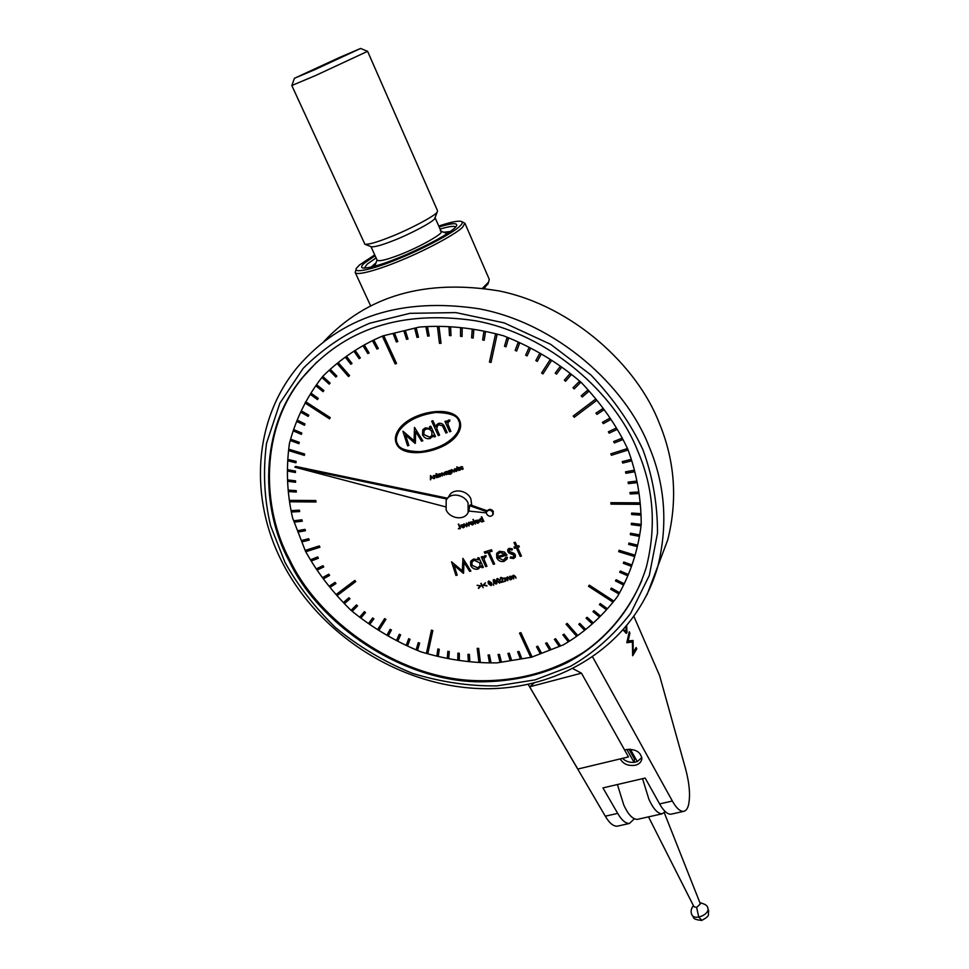 <?xml version="1.0" encoding="UTF-8"?>
<svg xmlns="http://www.w3.org/2000/svg" width="969" height="969" viewBox="0 0 969 969"><rect width="100%" height="100%" fill="white"/><g stroke="black" fill="none" stroke-linecap="round" stroke-linejoin="round"><path stroke-width="1.45" d="M648.515 816.867L693.961 906.73L696.638 907.432L700.369 903.907L664.298 812.761M642.532 778.676L648.927 799.304C653.203 808.764 657.588 813.609 662.081 813.827L665.267 811.634M617.423 784.527L623.782 805.045C628.094 814.42 632.563 819.205 637.202 819.399L662.081 813.827M622.498 758.352C625.683 761.368 629.535 762.7 634.077 762.337L637.251 761.586L630.334 749.207M620.269 758.884C623.14 764.02 628.118 766.14 635.228 765.268C639.019 764.335 641.236 762.191 641.878 758.86C640.812 751.98 635.664 748.892 626.422 749.558L624.666 750.139M633.992 616.635L659.623 675.635L685.652 769.132C689.528 783.836 690.473 795.779 688.511 804.985C687.554 808.788 685.895 810.932 683.533 811.404C679.923 811.428 676.205 807.976 672.353 801.024L592.737 657.152M458.603 420.691C457.392 415.58 449.749 412.83 435.638 412.455C418.123 415.083 405.89 421.321 398.937 431.169C396.018 436.753 395.497 440.895 397.399 443.62C398.659 448.804 406.556 451.493 421.115 451.675C439.114 448.611 451.275 442.082 457.586 432.077C459.936 427.063 460.275 423.259 458.603 420.691M456.06 434.403C447.993 444.093 435.65 449.895 419.032 451.784C405.854 451.118 398.647 448.381 397.435 443.572C395.534 440.859 396.042 436.704 398.974 431.132L400.803 428.637M458.519 432.598C460.929 428.262 461.256 424.18 459.524 420.352C452.232 403.77 408.494 412.382 398.053 430.575C395.086 435.323 394.577 439.781 396.515 443.947C403.928 460.566 448.695 451.59 458.519 432.598L458.543 432.562C460.953 428.213 461.292 424.131 459.548 420.316C452.693 404.776 412.794 411.183 399.943 428.007M492.785 512.286C490.847 509.755 488.824 509.549 486.729 511.668L469.65 505.697L468.911 511.075L486.462 512.88L486.753 514.164C488.812 516.792 490.835 516.986 492.809 514.757L492.785 512.286M493.039 514.394L493.306 511.426C491.38 508.907 489.357 508.701 487.262 510.808L470.207 504.849L469.65 505.697M468.075 503.02C464.393 494.19 449.81 491.973 446.176 500.295L446.152 509.924C449.919 518.79 464.587 520.934 468.136 512.395L468.075 503.02M471.782 505.443L470.849 498.817C467.191 490.023 452.68 487.831 449.059 496.116L447.424 498.49M641.902 580.37C628.615 610.385 609.344 634.259 584.065 651.98C551.155 672.801 514.03 682.309 472.69 680.504C396.975 677.149 318.607 621.068 289.864 560.106C261.315 507.865 260.019 428.504 303.067 377.014L316.899 361.97M305.405 551.058C316.766 571.807 331.907 591.514 350.826 610.179C371.805 627.476 395.098 641.345 420.679 651.762C446.782 659.647 472.303 663.329 497.242 662.844L531.496 657.236L563.28 644.894C583.968 632.89 602.003 616.817 617.374 596.686C630.274 574.46 638.232 550.283 641.224 524.156C641.115 497.921 636.645 472.945 627.827 449.253C616.974 426.009 601.41 403.722 581.134 382.355C558.144 362.576 532.296 347.059 503.589 335.807C474.362 327.788 446.224 324.881 419.177 327.086L383.021 335.855C360.916 345.097 340.882 358.53 322.919 376.166C307.125 396.103 295.957 418.56 289.416 443.511C285.94 468.984 287.006 493.802 292.614 517.979L305.405 551.058M289.137 560.978C318.74 624.193 401.869 681.352 479.34 681.813C511.014 681.825 540.048 675.563 566.441 663.002C602.439 644.349 633.023 610.288 646.262 567.362C656.497 527.051 653.7 488.364 637.881 451.312C615.533 393.741 549.144 334.063 475.028 320.678C401.057 309.862 343.486 328.879 302.316 377.728C259.232 429.255 260.552 508.689 289.137 560.978M647.013 594.724L657.951 565.908C636.209 643.283 560.748 691.333 480.285 688.608C399.628 685.919 319.479 635.07 282.245 562.347C249.396 498.95 253.018 420.691 297.495 367.166C340.858 316.609 401.323 297.132 478.904 308.76C556.521 323.186 625.635 385.832 648.879 446.091C665.085 484.318 668.113 524.265 657.951 565.908L667.738 539.866C677.755 499.847 674.933 460.941 659.283 423.138C637.299 365.81 573.091 306.192 499.471 291.003C425.427 278.66 366.851 295.569 323.731 341.718M626.834 642.532L629.269 631.752L629.886 633.145L628.166 640.884L633.096 640.497L633.205 652.403L636.124 647.546L636.778 648.927L632.66 655.722L632.406 641.926L626.919 642.738L629.269 631.752M626.289 633.375L623.261 630.189M626.87 749.461L634.077 762.337L637.251 761.586L641.853 757.552M683.533 811.404L670.923 814.214C667.253 814.263 663.486 810.823 659.61 803.907L645.16 778.059L602.948 787.906L617.701 813.391C621.65 820.21 625.562 823.565 629.438 823.468L634.295 818.841M629.438 823.468L617.168 826.206C613.22 826.315 609.271 822.984 605.298 816.189L528.214 684.441M509.646 576.385L512.577 576.337L513.449 575.198L516.065 578.142L513.558 575.622L513.388 578.929L511.281 576.289L511.111 579.595L510.324 576.761M510.469 576.361L512.589 576.276M512.758 575.731L513.473 575.162L515.302 576.361L516.065 578.142M513.013 576.034L513.788 578.808M510.748 576.7L511.523 579.474M504.873 578.42L505.249 581.303L504.449 578.469M504.607 578.069L506.714 577.996M506.884 577.451L507.586 576.882L509.415 578.081L510.215 579.813L507.671 577.342L507.514 580.649L505.406 578.008L504.825 578.517L505.648 581.182M507.138 577.754L507.913 580.528M500.634 578.384L501.082 577.379L503.044 578.287L502.269 581.63L504.57 581.461L501.482 582.405L502.632 578.481L501.239 577.887L500.658 579.208M500.283 577.996L501.082 577.379M496.734 579.014L497.472 578.445L500.089 580.286L500.319 582.502M493.269 580.031L493.996 579.462L496.612 581.303L496.843 583.52M493.209 583.895L493.609 585.337L493.209 583.895M488.146 581.533L488.861 580.964L491.477 582.805L491.707 585.022M483.761 585.106L486.971 586.003L483.046 585.167L485.517 582.769L483.713 585.155L486.789 585.53M480.806 583.459L483.204 587.735L480.806 583.459M478.395 588.026L480.358 586.136L477.111 585.276L480.878 585.809L478.589 588.449L480.345 586.124M477.111 585.276L481.012 586.112M513.994 542.604L515.229 542.228L517.022 546.189L518.79 545.656L519.336 546.867L517.543 547.437L521.443 556.012L520.208 556.388L516.307 547.812L514.539 548.333L514.018 547.085L515.75 546.577L513.994 542.604M507.877 549.375L509.258 548.321L512.456 548.938L511.983 550.077L509.779 549.568L509.076 551.276L514.164 553.42L515.326 554.789L515.266 557.284M509.125 550.053L509.1 551.228M509.076 551.276L515.326 554.789L515.375 557.066L513.643 558.532L510.178 558.059L510.602 556.872L513.061 557.308L514.042 556.569M498.114 557.72L503.383 560.179L505.636 558.544M506.097 557.09L507.441 557.32L507.078 558.919L504.062 561.378C500.828 562.032 498.393 560.869 496.746 557.865L496.649 553.59L499.471 551.3L504.377 552.003L507.005 555.067L498.078 557.732L503.359 560.227L506.121 557.042L507.465 557.272L506.908 559.258M496.843 553.214L499.495 551.252L504.401 551.967L507.005 555.067M494.602 563.994L493.391 564.358L487.892 552.439L484.936 553.323L484.306 551.967L491.477 549.774L492.082 551.179L489.115 552.076L494.602 563.994L489.151 552.064M484.355 557.587L484.161 559.585L486.959 566.259L485.748 566.623L481.266 556.957L482.501 556.545L483.156 557.938M483.592 556.642L486.063 555.661L485.844 556.945L484.246 557.793L484.161 559.585M484.137 559.634L486.959 566.259M477.62 558.047L478.868 557.635L483.337 567.301L482.102 567.701L481.327 566.041L478.153 569.069C474.907 569.711 472.412 568.549 470.692 565.593L470.643 561.487L473.55 559.077L478.456 559.84L477.62 558.047L478.831 557.684L483.313 567.349M481.339 566.053L480.89 567.047M470.886 561.051L473.575 559.028L478.42 559.755M451.566 561.826L462.31 570.898L462.952 558.398L470.886 571.044L469.674 571.395L463.969 562.311L463.291 573.297L454.001 565.278L457.174 575.114L455.975 575.465L451.566 561.826L462.31 570.838M462.77 558.447L470.886 571.044M463.994 562.347L463.557 573.212M454.061 565.327L457.174 575.114M483.156 521.007L482.077 522.049L479.558 520.874L479.546 519.457L480.527 518.633L482.199 518.912L481.726 516.78L483.846 521.407L482.986 521.37M479.643 519.275L482.162 518.839M475.961 522.097L478.432 522.4M478.601 521.879L477.923 523.333L475.476 522.158L475.452 520.656L478.008 520.159L478.892 521.189L475.912 522.109L477.693 522.945L479.074 521.903L478.843 522.666M475.537 520.51L478.032 520.111L478.892 521.189M472.908 519.517L475.416 524.047L472.908 519.517M470.607 523.757L473.066 524.059M470.183 522.17L472.666 521.782L473.55 522.812L470.559 523.769L472.327 524.604L473.708 523.563L473.466 524.326M463.897 523.854L466.404 525.779L466.392 523.078L468.608 525.089L468.948 522.291L469.081 525.997L466.84 523.999L466.779 526.712L463.921 523.817L466.404 525.707M466.392 523.078L468.608 525.016M468.524 522.424L469.081 525.997M466.876 524.023L466.852 526.688M461.426 526.591L463.885 526.906M461.014 525.004L463.461 524.665L464.345 525.695L461.389 526.603L463.158 527.439L464.526 526.409L464.284 527.172M464.054 526.373L463.388 527.826L460.941 526.651L460.929 525.137L463.485 524.617L464.345 525.695M458.289 524.217L460.36 528.553L458.446 528.82L459.887 528.299L458.725 524.047L460.336 528.602M460.372 467.215L462.673 466.876L461.256 467.022L460.59 468.463L462.831 468.717M460.675 467.421L460.614 468.415M460.59 468.463L463.17 468.923M458.64 467.518L460.178 470.147L458.967 467.409M456.823 466.864L458.119 467.688L458.858 470.571L456.968 468.475L456.823 466.864M454.558 470.51L455.987 471.176L457.077 470.353L456.181 471.491L454.207 470.546L454.909 468.705L456.956 469.723L454.558 470.51L456.556 470.764M456.714 470.292L456.871 471.007M454.291 469.129L456.266 468.851L456.956 469.723M451.336 470.074L453.553 470.68L454.182 472.06L451.99 470.038L451.808 472.86L451.142 470.486M451.578 470.316L452.148 472.751M449.495 470.522L450.973 473.986L448.429 474.168L450.004 474.253L450.5 472.69L449.664 473.55L447.678 472.642L447.69 471.418L449.858 470.377L450.936 474.059M448.429 474.168L450.633 473.829M447.787 471.273L449.677 470.922M447.109 473.853L446.249 474.713L444.214 473.768L444.238 472.521L446.43 471.479L447.678 474.168L446.927 474.229M444.335 472.375L446.273 472.048M439.95 474.083L440.544 476.506L439.538 474.229M438.981 473.938L441.355 473.793M441.561 473.223L443.548 473.841L444.214 475.294L442.118 473.235L442.373 475.924L441.694 473.587M442.373 475.924L440.301 473.829L440.544 476.506M437.891 474.253L439.429 476.869L437.891 474.253M438.121 477.293L436.098 474.871L436.086 473.599L437.382 474.422L438.121 477.293L437.08 474.931M434.173 475.961L434.73 478.395L433.724 476.13M433.93 475.718L436.123 476.336L436.765 477.705L435.505 475.997L434.572 475.694L434.027 476.651M434.003 476.7L434.73 478.395M430.43 475.585L433.882 478.638L432.416 477.802L430.769 478.323L430.418 479.788L430.478 475.561L433.846 478.686M384.099 336.449L382.719 336.958L395.158 363.969L396.539 363.472L384.099 336.449L382.682 336.994M491.029 362.454L497.049 334.68L495.498 334.22L489.454 362.043L491.029 362.454M595.753 399.046L573.212 416.04L574.254 417.264L596.771 400.33L595.753 399.046L573.212 416.04M640.17 504.34L640.061 502.875L610.858 502.669L610.979 504.134L640.17 504.34L640.073 502.838L610.858 502.669M589.322 585.155L588.51 586.306L612.638 601.906L613.438 600.816L589.322 585.155L588.51 586.306M520.898 632.636L519.529 633.06L530.467 656.728L531.811 656.364L520.898 632.636L519.529 633.06M432.852 630.565L431.447 630.129L426.481 653.021L427.874 653.457L432.852 630.565L431.423 630.177M354.811 580.419L336.073 594.542L337.067 595.632L355.78 581.57L354.811 580.419L336.073 594.542M315.821 500.537L289.513 500.355L289.719 501.785L316.015 501.978L315.821 500.537L289.477 500.392M329.557 418.85L330.235 417.663L305.744 401.76L305.041 402.995L329.557 418.85L330.272 417.627L305.707 401.796M319.322 545.91L306.01 550.15L306.664 551.446L319.927 547.255L319.322 545.91L306.01 550.15M304.387 455.406L304.605 454.049L289.489 449.422L289.271 450.779L304.387 455.406L304.641 454.013L289.489 449.422M349.591 375.584L338.435 362.891L337.357 363.799L348.477 376.529L349.591 375.584L338.435 362.891L337.321 363.823M441.052 343.305L439.03 326.88L437.467 326.916L439.466 343.365L441.052 343.305M542.991 373.864L551.579 360.456L550.198 359.547L541.598 373.017L542.991 373.864M626.374 448.901L610.809 453.843L611.415 455.273L626.955 450.367L626.374 448.901L610.809 453.843M634.937 555.14L619.07 550.283L618.682 551.676L634.538 556.533L634.937 555.14L619.058 550.331M577.463 635.179L567.168 623.455L566.041 624.218L576.337 635.943L577.463 635.179L567.18 623.406L566.041 624.218M478.662 648.358L477.196 648.358L478.904 662.106L480.333 662.154L478.662 648.358L477.196 648.358M385.892 619.397L384.632 618.597L377.631 629.547L378.879 630.347L385.892 619.397L384.608 618.646M618.779 592.277L611.415 588.062L610.688 589.225L618.04 593.476L618.779 592.277L611.415 588.062M600.392 615.909L593.949 610.652L593.004 611.621L599.423 616.926L600.392 615.909M607.066 608.484L600.283 603.554L599.411 604.595L606.17 609.574L607.066 608.484M631.873 564.939L623.782 562.008L623.321 563.316L631.388 566.284L631.873 564.939L623.782 562.008M623.77 583.532L616.139 579.716L615.497 580.928L623.103 584.791L623.77 583.532M628.142 574.411L620.281 571.007L619.724 572.267L627.561 575.719L628.142 574.411M550.949 649.436L546.855 642.774L545.583 643.295L549.653 650.017L550.949 649.436M560.143 645.245L555.625 638.741L554.389 639.346L558.883 645.899L560.143 645.245M541.465 653.058L537.819 646.238L536.499 646.686L540.133 653.542L541.465 653.058M585.567 629.256L579.837 623.418L578.772 624.254L584.477 630.129L585.567 629.256M593.21 622.837L587.117 617.277L586.112 618.186L592.18 623.782L593.21 622.837M568.997 640.473L564.055 634.174L562.88 634.852L567.798 641.199L568.997 640.473M621.529 438.424L613.643 441.537L614.346 442.942L622.207 439.878L621.529 438.424L613.643 441.537M616.005 428.177L608.375 431.799L609.162 433.167L616.768 429.594L616.005 428.177L608.375 431.799M630.504 459.536L622.231 461.607L622.728 463.061L630.989 461.026L630.504 459.536L622.231 461.607M587.468 390.325L581.182 395.812L582.296 396.987L588.571 391.549L587.468 390.325L581.182 395.812M609.804 418.208L602.464 422.302L603.336 423.647L610.664 419.577L609.804 418.208L602.464 422.302M603.905 409.863L602.948 408.579L595.959 413.085L596.904 414.405L603.905 409.863L602.96 408.53L595.935 413.121M639.879 525.743L639.976 524.314L631.413 523.236L631.328 524.665L639.879 525.743L639.988 524.265L631.413 523.236M640.243 513.606L631.618 513.073L631.631 514.527L640.23 515.108L640.243 513.606L631.618 513.073M637.323 545.075L628.929 543.064L628.651 544.445L637.021 546.504L637.323 545.075L628.929 543.064M639.007 534.767L630.504 533.241L630.322 534.658L638.801 536.232L639.007 534.767L630.504 533.241M636.597 481.133L628.094 482.114L628.384 483.628L636.887 482.647L636.597 481.133L628.082 482.15M633.92 470.292L625.502 471.842L625.901 473.308L634.307 471.806L633.92 470.292L625.502 471.842M638.547 491.986L629.959 492.494L630.165 493.96L638.741 493.512L638.547 491.986L629.959 492.494M328.782 574.181L322.689 577.56L323.525 578.784L329.617 575.416L328.782 574.181L322.665 577.609M335.056 582.369L329.23 586.172L330.163 587.311L335.952 583.556L335.056 582.369L329.23 586.172M317.699 556.933L311.061 559.525L311.752 560.821L318.389 558.241L317.699 556.933L311.025 559.561M323.755 566.962L322.956 565.739L316.584 568.73L317.384 569.954L323.755 566.962L322.992 565.69L316.584 568.73M356.471 604.898L351.674 609.731L352.777 610.712L357.549 605.928L356.471 604.898L351.674 609.731M364.405 611.645L359.971 616.781L361.134 617.701L365.531 612.614L364.405 611.645L359.971 616.781M348.925 597.752L343.765 602.258L344.819 603.299L349.942 598.842L348.925 597.752L343.765 602.258M469.808 661.5L469.408 654.414L467.942 654.329L468.354 661.415L469.783 661.548L469.408 654.414M448.756 658.496L449.277 651.568L447.848 651.289L447.303 658.254L448.756 658.496M459.27 660.289L459.33 653.276L457.865 653.118L457.804 660.131L459.245 660.337L459.33 653.276M511.584 660.301L509.306 653.215L507.913 653.421L510.166 660.543L511.584 660.301M521.746 658.484L518.996 651.459L517.628 651.749L520.353 658.823L521.746 658.484M490.859 662.106L489.502 654.971L488.085 655.008L489.406 662.19L490.859 662.106L489.502 654.971M501.276 661.512L499.459 654.378L498.054 654.499L499.847 661.67L501.276 661.512M388.254 635.906L391.452 630.02L390.156 629.281L386.934 635.228L388.254 635.906M397.859 641.018L400.633 634.901L399.313 634.235L396.503 640.4L397.859 641.018M372.677 617.968L368.668 623.346L369.843 624.254L373.889 618.84L372.677 617.968L368.632 623.394M438.303 656.122L439.296 649.315L437.879 648.939L436.862 655.807L438.303 656.122M407.695 645.608L410.032 639.286L408.688 638.692L406.314 645.063L407.695 645.608M417.736 649.666L419.638 643.15L418.257 642.629L416.331 649.194L417.736 649.666M308.687 538.728L301.565 540.508L302.134 541.828L309.22 540.084L308.687 538.728L301.565 540.508M301.916 519.796L294.431 520.704L294.842 522.061L302.28 521.201L301.916 519.796L294.431 520.704M305.017 529.34L297.701 530.685L298.186 532.029L305.465 530.721L305.017 529.34L297.701 530.685M296.114 461.377L288.205 459.488L288.084 460.869L295.957 462.794L296.114 461.377L288.205 459.488M295.509 471.079L287.599 469.662L287.563 471.043L295.436 472.509L295.509 471.079L287.599 469.662M299.264 442.312L291.451 439.49L291.136 440.822L298.912 443.693L299.264 442.312L291.451 439.49M299.409 510.142L291.778 510.59L292.105 511.971L299.687 511.571L299.409 510.142L291.778 510.59M295.545 480.842L287.66 479.897L287.72 481.29L295.557 482.283L295.545 480.842L287.66 479.897M296.211 490.629L288.423 490.12L288.532 491.549L296.32 492.07L296.211 490.629L288.387 490.157M473.841 329.569L472.23 329.339L471.588 337.793L473.163 338.06L473.841 329.569L472.23 329.339M462.189 327.946L460.578 327.813L460.517 336.328L462.092 336.497L462.189 327.946L460.578 327.813M485.457 331.919L483.858 331.592L482.647 339.937L484.209 340.301L485.457 331.919L483.858 331.592M427.62 327.437L426.081 327.57L427.656 336.098L429.194 335.964L427.62 327.437L426.045 327.607M418.499 337.164L416.343 328.745L414.841 328.976L416.985 337.382L418.499 337.164L416.379 328.721L414.841 328.976M450.573 327.05L448.974 327.013L449.471 335.565L451.033 335.637L450.573 327.05L448.974 327.013M561.499 367.457L560.179 366.476L555.225 373.113L556.545 374.095L561.499 367.457L560.203 366.439L555.225 373.113M578.881 381.859L572.994 387.77L574.193 388.896L580.056 383.021L578.881 381.859L572.994 387.77M571.02 374.979L569.748 373.925L564.333 380.199L565.593 381.241L571.02 374.979L569.772 373.889L564.333 380.199M516.671 351.044L519.566 343.232L518.064 342.59L515.169 350.403L516.671 351.044L519.59 343.196L518.064 342.59M508.386 338.738L506.823 338.229L504.486 346.26L506.012 346.805L508.386 338.738L506.823 338.229M541.247 354.073L539.806 353.249L535.833 360.589L537.262 361.401L541.247 354.073L539.781 353.285M530.564 348.307L529.062 347.617L525.634 355.187L527.1 355.914L530.564 348.307L529.062 347.617M323.9 390.519L317.129 385.068L316.294 386.171L323.016 391.658L323.9 390.519L317.129 385.068M318.256 398.38L311.231 393.329L310.48 394.48L317.469 399.555L318.256 398.38L311.231 393.329M330.768 369.795L329.739 370.8L335.868 377.05L336.873 376.081L330.768 369.795L329.739 370.8M330.126 383.07L323.634 377.22L322.713 378.261L329.169 384.136L330.126 383.07L323.634 377.22M304.969 423.95L297.374 420.207L296.889 421.491L304.448 425.27L304.969 423.95L297.374 420.207M301.795 433.034L294.079 429.739L293.68 431.048L301.359 434.378L301.795 433.034L294.079 429.739M308.784 415.132L301.383 410.904L300.765 412.176L308.166 416.404L308.784 415.132L301.347 410.941M374.191 340.749L372.823 341.379L376.977 349.119L378.31 348.525L374.191 340.749L372.823 341.379M405.369 330.695L403.903 331.023L406.544 339.344L408.022 339.029L405.369 330.695L403.867 331.059M397.799 341.56L394.613 333.409L393.184 333.833L396.369 341.972L397.799 341.56L394.649 333.384L393.184 333.833M346.636 356.495L345.461 357.367L350.875 364.283L352.026 363.448L346.636 356.495L345.461 357.367M364.55 345.4L363.242 346.115L367.845 353.6L369.116 352.934L364.55 345.4L363.242 346.115M355.357 350.657L354.109 351.444L359.136 358.675L360.347 357.912L355.357 350.657L354.109 351.444M446.975 499.035L294.842 467.191L295.581 466.404L447.569 498.211M445.159 506.739L294.842 467.191M424.168 430.369L423.816 434.487L429.727 437.189L431.605 435.868M423.78 434.524L429.703 437.225L431.871 435.493L431.895 431.835C430.515 429.4 428.54 428.504 425.972 429.134L423.901 430.745L423.816 434.487M449.652 431.786L444.941 421.467L446.188 421.043L446.879 422.569L448.586 420.025L449.834 420.013L449.652 421.345L448.138 422.06L447.92 424.289L450.9 431.362L449.652 431.786M438.315 435.578L431.677 421.152L432.913 420.728L435.723 426.832L438.582 423.405C441.573 422.932 443.632 424.252 444.759 427.353L447.169 432.61L445.922 433.034L442.494 425.9L438.945 424.749L437.201 426.154L436.765 428.637L439.551 435.166L438.315 435.578M429.521 426.675L430.757 426.263L435.481 436.522L434.257 436.946L433.434 435.166L430.236 438.497C426.917 439.26 424.349 438.061 422.545 434.924L422.738 429.921L425.367 427.874L430.393 428.589L429.521 426.675L430.793 426.227L435.481 436.522M407.634 445.861L402.91 431.314L414.042 440.822L414.514 427.39L422.823 440.774L421.588 441.186L415.616 431.568L415.083 443.366L405.466 434.972L408.857 445.449L407.634 445.861M450.9 431.362L447.92 424.289M448.296 421.842L447.957 424.252M449.652 421.345L449.858 419.977L447.545 420.776M446.188 421.043L446.891 422.496M444.941 421.467L446.212 421.006M439.551 435.166L436.765 428.637M437.455 425.766L436.801 428.601M447.169 432.61L444.795 427.317C443.669 424.216 441.61 422.896 438.618 423.368L436.656 424.749M432.913 420.728L435.735 426.772M431.677 421.152L432.937 420.691M425.367 427.874L430.357 428.504M423.114 429.4L425.403 427.838M433.446 435.19L432.61 436.874M405.526 435.02L408.857 445.449M415.362 443.269L415.64 431.605M422.823 440.774L414.514 427.39M403.08 431.266L414.054 440.75M396.539 363.472L384.075 336.485M491.004 362.491L497.049 334.68M497.024 334.717L495.462 334.257M596.771 400.33L595.729 399.083M613.438 600.816L589.309 585.203M531.811 656.364L520.874 632.684M427.874 653.457L432.828 630.613M355.78 581.57L354.775 580.467M316.015 501.978L315.785 500.585M319.927 547.255L319.286 545.959M441.028 343.341L439.03 326.88M438.993 326.916L437.443 326.953M542.967 373.913L551.579 360.456M551.555 360.492L550.174 359.584M626.955 450.367L626.349 448.938M634.538 556.533L634.913 555.189M480.333 662.154L478.638 648.406M378.879 630.347L385.856 619.445M611.391 588.11L610.676 589.261M600.368 615.957L593.949 610.652M593.924 610.7L592.98 611.669M607.042 608.532L600.283 603.554M600.271 603.602L599.387 604.644M631.388 566.284L631.849 564.975M623.745 583.58L616.139 579.716M616.114 579.765L615.485 580.976M628.118 574.46L620.281 571.007M620.257 571.044L619.712 572.316M550.925 649.484L546.855 642.774M546.843 642.822L545.571 643.343M560.118 645.293L555.625 638.741M555.6 638.789L554.365 639.395M541.441 653.106L537.819 646.238L536.487 646.735M585.542 629.305L579.837 623.418M579.825 623.467L578.747 624.302M593.198 622.885L587.117 617.277M587.093 617.326L586.088 618.234M568.973 640.521L564.055 634.174M564.043 634.211L562.856 634.901M622.207 439.878L621.517 438.472M616.768 429.594L615.981 428.225M630.989 461.026L630.48 459.572M588.571 391.549L587.444 390.362M610.664 419.577L609.78 418.245M640.23 515.108L640.218 513.643M637.021 546.504L637.311 545.123M638.801 536.232L638.995 534.815M636.887 482.647L636.585 481.169M634.307 471.806L633.896 470.34M638.741 493.512L638.535 492.034M329.617 575.416L328.745 574.229M335.952 583.556L335.02 582.417M318.389 558.241L317.662 556.981M357.549 605.928L356.447 604.947M365.531 612.614L364.368 611.693M349.942 598.842L348.888 597.8M469.384 654.463L467.942 654.329M448.72 658.545L449.277 651.568L447.823 651.325M459.306 653.324L457.865 653.118M511.559 660.349L509.306 653.215M509.282 653.263L507.889 653.469M521.722 658.532L518.996 651.459M518.972 651.507L517.603 651.798M489.478 655.02L488.061 655.056M501.252 661.561L499.459 654.378M499.435 654.426L498.03 654.547M388.218 635.955L391.452 630.02M391.415 630.068L390.132 629.329M397.823 641.066L400.633 634.901M400.597 634.949L399.276 634.283M373.852 618.876L372.653 618.016M438.279 656.17L439.296 649.315M439.26 649.363L437.855 648.988M407.67 645.657L410.032 639.286L408.652 638.728M417.712 649.714L419.638 643.15L418.233 642.677M309.22 540.084L308.651 538.764M302.28 521.201L301.88 519.844M305.465 530.721L304.981 529.377M295.957 462.794L296.078 461.426M295.436 472.509L295.472 471.128M298.912 443.693L299.227 442.361M299.687 511.571L299.373 510.191M295.557 482.283L295.509 480.89M296.32 492.07L296.175 490.677M473.163 338.06L473.805 329.605M462.092 336.497L462.165 327.982M484.209 340.301L485.421 331.955M429.194 335.964L427.583 327.474M451.033 335.637L450.549 327.086M580.056 383.021L578.856 381.895M506.012 346.805L508.362 338.775M537.262 361.401L541.211 354.109M527.1 355.914L530.54 348.343M323.016 391.658L323.864 390.555M317.469 399.555L318.22 398.416M336.873 376.081L330.732 369.831M329.169 384.136L330.09 383.106M304.448 425.27L304.932 423.986M301.359 434.378L301.759 433.07M308.166 416.404L308.748 415.168M378.31 348.525L374.155 340.785M408.022 339.029L405.345 330.732M352.026 363.448L346.599 356.531M369.116 352.934L364.514 345.436M360.347 357.912L355.32 350.693M430.769 478.323L430.805 479.643M430.781 476.288L430.781 477.899L432.065 477.475L430.781 476.288M430.805 476.312L430.805 477.85L432.041 477.451M433.167 475.827L434.475 475.343L436.728 477.741M436.05 473.647L437.382 474.422M438.194 474.192L439.429 476.869M439.72 473.805L441.343 473.853L442.058 472.848L444.19 475.331M446.079 471.624L447.642 474.204M445.134 472.266L444.541 473.671L446.115 474.386L446.697 472.981L445.134 472.266M444.626 472.606L444.577 473.623L446.661 473.974M448.599 471.14L448.005 472.557L449.531 473.223L450.113 471.855L448.599 471.14M448.09 471.491L448.041 472.509L450.088 472.836M454.158 472.097L453.553 470.68M450.9 470.062L451.929 469.65L453.528 470.728M456.472 469.505L455.079 469.032L454.437 470.159L456.472 469.505L454.473 470.122L454.594 469.359M457.768 468.209L458.858 470.571M456.787 466.901L458.119 467.688M458.943 467.458L460.178 470.147M462.988 468.366L462.383 469.493L460.275 468.596L461.159 466.646M461.123 466.683L462.649 466.925M458.531 528.408L459.621 528.493M463.751 525.416L462.031 524.823L461.244 526.191L463.751 525.416M461.401 525.271L461.268 526.143L463.727 525.392M473.235 523.539L472.569 524.992L470.11 523.817L470.098 522.315L472.642 521.819L473.55 522.812M472.933 522.57L471.213 521.988L470.413 523.357L472.933 522.57M470.413 523.357L472.908 522.545M470.571 522.436L470.437 523.308M473.284 519.432L475.416 524.047M478.298 520.91L476.578 520.329L475.779 521.697L478.298 520.91M475.779 521.697L478.274 520.886M475.936 520.777L475.803 521.649M481.29 516.949L483.822 521.443M480.721 519.045L479.97 520.753L481.908 521.637L482.659 519.929L480.721 519.045M480.03 519.541L479.994 520.716L481.932 521.601L482.647 521.068M474.12 560.252L471.867 562.105L471.915 565.242L477.656 567.87L479.994 565.944L479.873 562.904L474.12 560.252M472.036 561.79L471.939 565.193L477.681 567.834L479.873 566.187M481.266 556.957L482.501 556.545L483.143 558.011L484.839 555.649M484.815 555.697L486.063 555.661M486.038 555.709L485.844 556.945M484.306 551.967L491.477 549.774L492.082 551.179M505.237 554.232L500.077 552.475L497.933 554.159L497.654 556.497L505.237 554.232L497.654 556.497M497.981 554.074L497.678 556.46M510.578 556.921L513.037 557.357L514.091 555.261L509.016 553.057L507.865 551.688L507.768 549.593L509.258 548.321M509.234 548.369L512.456 548.938M512.431 548.987L511.983 550.077M513.994 547.134L515.762 546.601M517.543 547.437L521.443 556.012M513.97 542.64L515.205 542.277L516.998 546.237L518.79 545.656M518.766 545.704L519.311 546.904M481.181 583.386L483.204 587.735M483.046 585.167L485.517 582.769M490.968 585.603L488.4 583.75L488.073 581.654L488.836 581.012L491.453 582.853L491.743 584.937L490.968 585.603M488.8 583.629L490.774 585.155L491.392 584.113L489.054 581.461L488.8 583.629L491.295 584.731M488.558 581.836L488.824 583.58M493.693 584.004L493.609 585.337M496.104 584.101L493.536 582.248L493.209 580.152L493.972 579.51L496.588 581.352L496.879 583.435L496.104 584.101M493.936 582.127L495.91 583.653L496.528 582.623L494.19 579.947L493.936 582.127L496.431 583.217M493.693 580.334L493.96 582.078M499.568 583.096L497 581.23L496.673 579.147L497.436 578.493L500.065 580.334L500.355 582.417L499.568 583.096M497.109 579.414L497.424 581.073L499.374 582.635L499.653 580.455L497.666 578.929L497.109 579.414L497.4 581.109L499.895 582.199M501.058 577.427L503.044 578.287L502.245 581.679L504.546 581.509M503.771 578.105L506.702 578.057L507.562 576.93L510.178 579.862M529.668 686.803L577.79 769.059L628.481 756.922L581.461 673.164L529.668 686.803L534.028 683.121M581.461 673.164L573.091 668.767M629.002 749.207L634.562 759.151L634.077 762.337M634.562 759.151L635.725 758.872M626.689 626.18L627.028 632.539L626.24 633.387L623.297 630.153M625.841 631.752L626.216 626.749M623.733 629.656L625.804 631.764L626.374 631.158M626.41 631.146L626.253 626.713M633.205 652.403L636.173 647.534M632.66 655.722L632.454 641.914L626.87 642.52M339.647 57.413L294.37 78.319L314.78 69.683L360.589 48.45L339.647 57.413M315.228 75.679L291.802 85.514L364.925 244.297C368.717 244.539 376.529 242.347 388.375 237.72C408.252 230.222 436.837 214.961 437.261 211.872L437.564 210.83L367.602 51.321L315.228 75.679M435.033 217.71L434.742 218.485C434.318 221.259 409.415 234.595 392.094 241.111C381.75 245.133 374.906 247.034 371.551 246.804L371.079 246.623M376.069 262.72L371.03 267.202M370.933 246.574L377.135 260.176C378.867 261.642 385.977 260.007 398.465 255.259C418.233 247.87 444.262 233.263 441.149 231.494L441.101 231.397M374.688 266.269L377.074 260.031M360.65 48.474L367.602 51.321M440.35 230.949L447.278 233.602M450.403 231.482L443.778 232.269M488.303 282.863L484.355 288.302M482.683 288.072L488.642 282.04L489.26 279.338L464.926 223.27L462.552 227.255C456.932 233.299 428.153 249.154 402.474 259.753C379.23 269.624 356.168 276.189 355.187 272.422L356.107 269.394M374.724 254.883L359.56 264.925L356.604 268.038C352.001 274.106 373.331 269.225 397.108 259.389C422.399 249.372 454.243 232.281 459.948 226.068C462.71 223.512 463.037 221.925 460.953 221.295C457.332 220.726 449.931 222.313 438.763 226.068M439.151 226.952C452.523 222.894 458.252 222.64 456.338 226.189L454.631 228.127C446.975 234.777 431.035 243.534 406.81 254.411C385.19 263.665 370.533 268.219 362.842 268.074C360.771 267.396 361.364 265.7 364.623 262.974L375.124 255.768M455.636 227.097C454.413 225.68 449.228 226.346 440.083 229.084M376.093 257.887L367.154 264.137L364.283 268.207M461.789 221.622L464.926 223.27M701.919 920.38L698.746 917.062L696.638 907.432M693.392 905.603C690.921 908.813 690.473 911.986 692.023 915.148C693.005 917.001 695.245 917.643 698.746 917.062C703.773 915.753 706.885 913.404 708.121 910.012M642.907 449.725C630.88 423.78 613.547 398.853 590.908 374.955L550.658 344.334L504.231 322.907L455.878 312.599L409.96 313.326L369.71 323.222C345.158 333.615 322.968 348.67 303.152 368.377L279.859 403.225L266.511 443.33C262.878 471.576 264.246 499.059 270.605 525.779L284.947 562.286C297.628 585.179 314.44 606.909 335.383 627.476C358.591 646.553 384.318 661.851 412.564 673.394C441.379 682.152 469.577 686.306 497.133 685.882L535.058 679.875L570.293 666.43C593.282 653.3 613.377 635.64 630.577 613.462L649.315 575.453L657.503 533.144C657.527 503.977 652.658 476.167 642.907 449.725M617.701 813.391L605.298 816.189M672.353 801.024L659.61 803.907M692.023 915.148C694.712 917.449 690.982 919.242 701.774 920.417C711.307 915.148 707.443 915.087 708.727 910.921C706.958 907.166 709.344 905.252 699.884 902.684M492.809 514.757L493.342 513.909M302.316 377.728L303.067 377.014M468.136 512.395L468.984 511.075M294.346 78.416L291.923 85.393M371.551 246.804L364.925 244.297M435.057 217.65L441.149 231.494M434.742 218.485L437.261 211.872M370.679 305.962L355.187 272.422M487.625 284.583L488.642 282.04"/></g></svg>
